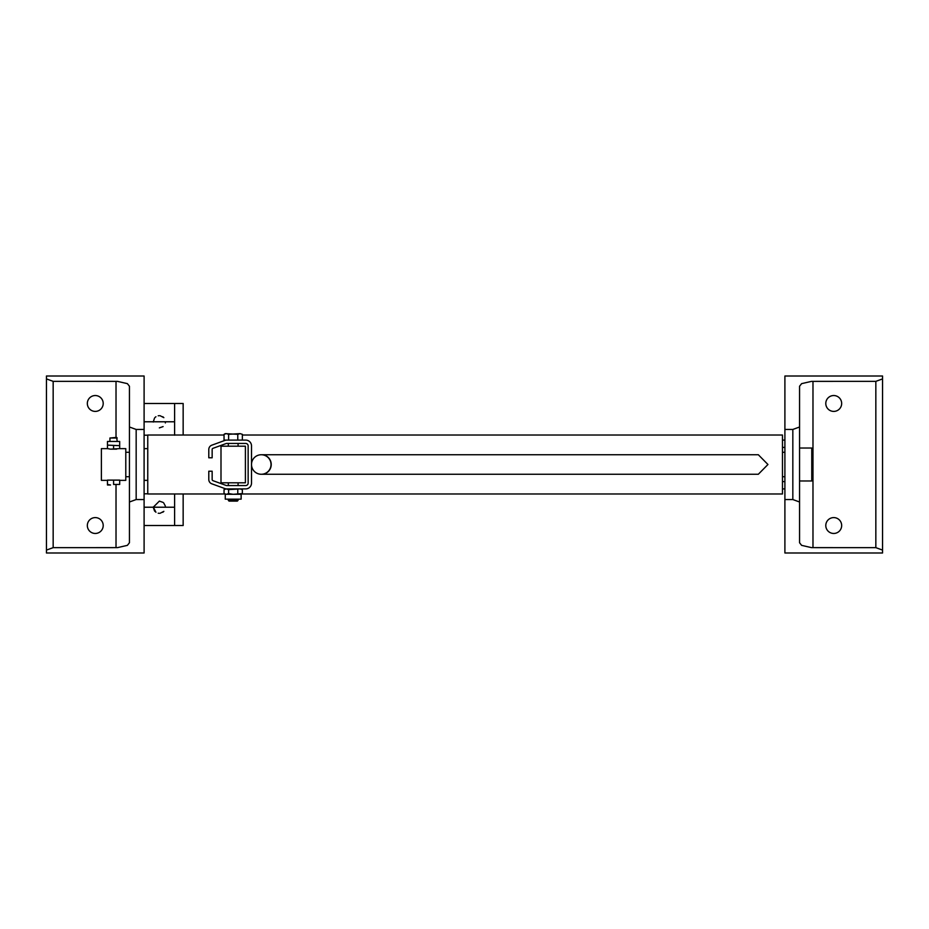 <?xml version="1.0" encoding="UTF-8"?>
<svg xmlns="http://www.w3.org/2000/svg" width="929" height="929" viewBox="0 0 929 929"><rect width="100%" height="100%" fill="white"/><g stroke="black" fill="none" stroke-linecap="round" stroke-linejoin="round"><path stroke-width="1.39" d="M224.04 435.027L147.757 435.027L147.757 493.973L224.737 493.973M241.656 493.973L782.462 493.973L782.462 435.027L242.364 435.027M208.793 471.212L212.149 471.212L212.149 479.515A1.219 1.219 0 0 0 212.95 480.665L225.991 485.402A2.439 2.439 0 0 0 226.827 485.553L245.709 485.553A2.439 2.439 0 0 0 248.148 483.115L248.148 445.885A2.439 2.439 0 0 0 245.709 443.447L226.827 443.447A2.439 2.439 0 0 0 225.991 443.597L212.95 448.335A1.219 1.219 0 0 0 212.149 449.485L212.149 457.788L208.793 457.788L208.793 449.485A4.575 4.575 0 0 1 211.8 445.188L224.841 440.439A5.795 5.795 0 0 1 226.827 440.091L245.709 440.091A5.795 5.795 0 0 1 251.504 445.885L251.504 483.115A5.795 5.795 0 0 1 245.709 488.909L226.827 488.909A5.795 5.795 0 0 1 224.841 488.561L211.8 483.812A4.575 4.575 0 0 1 208.793 479.515L208.793 471.212M245.407 446.187L220.997 446.187L220.997 482.813L245.407 482.813L245.407 446.187M242.364 434.331L240.065 433.622L242.364 434.331L242.364 440.091M238.079 500.359L237.313 501.114L229.08 501.114L228.313 500.359L238.079 500.359L238.079 499.163M228.615 434.331L226.328 433.622L224.04 434.331L224.04 440.091L228.615 440.091L228.615 434.331L240.065 433.622L237.778 434.331L225.271 433.622L224.04 434.331M237.778 440.091L237.778 434.331M226.328 494.286L228.615 493.578L233.202 494.286L225.271 494.286L224.04 493.578L226.328 494.286M241.134 488.909L242.364 489.618L240.065 488.909L228.615 489.618L228.615 493.578M228.615 489.618L226.328 488.909L224.04 489.618L224.04 493.578M225.271 494.286L225.271 499.163L241.134 499.163L241.134 494.286L233.202 494.286L242.364 493.578L242.364 489.618M237.778 489.618L237.778 493.578M224.04 489.618L225.271 488.909L233.202 488.909M261.27 474.266A9.766 9.766 0 0 0 269.724 459.623A9.766 9.766 0 0 0 252.816 459.623A9.766 9.766 0 0 0 261.27 474.266L261.595 474.266A9.766 9.638 -90 0 0 271.233 464.5A9.766 9.638 -90 0 0 261.432 454.734M261.432 474.266A9.766 9.638 -90 0 0 261.595 474.266L758.319 474.266L767.946 464.5L758.319 454.734L261.27 454.734M882.55 378.904L875.838 381.354L811.47 381.378L801.611 383.642L799.555 386.255L799.555 427.003L792.832 429.453L784.9 429.453L784.9 376.013L882.55 376.013L882.55 552.987L784.9 552.987L784.9 499.547L792.832 499.547L799.555 501.997L799.555 542.745L801.611 545.358L811.47 547.622L875.838 547.645L882.55 550.096M784.9 429.453L784.9 499.547M799.555 386.255L799.555 542.745M841.662 403.476A7.931 7.931 0 0 1 829.76 410.339A7.931 7.931 0 0 1 829.76 396.602A7.931 7.931 0 0 1 841.662 403.476M841.662 525.524A7.931 7.931 0 0 1 829.76 532.398A7.931 7.931 0 0 1 829.76 518.661A7.931 7.931 0 0 1 841.662 525.524M46.45 378.904L53.162 381.354L117.53 381.378L127.389 383.642L129.445 386.255L129.445 427.003L136.168 429.453L144.1 429.453L144.1 376.013L46.45 376.013L46.45 552.987L144.1 552.987L144.1 499.547L136.168 499.547L129.445 501.997L129.445 542.745L127.389 545.358L117.53 547.622L53.162 547.645L46.45 550.096M144.1 429.453L144.1 499.547M129.445 427.003L129.445 501.997M125.787 476.705L129.445 476.705L129.445 386.255M129.445 476.705L129.445 542.745M87.338 525.524A7.931 7.931 0 0 0 99.24 532.398A7.931 7.931 0 0 0 99.24 518.661A7.931 7.931 0 0 0 87.338 525.524M87.338 403.476A7.931 7.931 0 0 0 99.24 410.339A7.931 7.931 0 0 0 99.24 396.602A7.931 7.931 0 0 0 87.338 403.476M782.462 488.909L784.9 488.909M782.462 440.091L784.9 440.091M174.606 435.202L174.606 403.476L183.152 403.476L183.152 435.027M183.152 493.973L183.152 525.524L174.606 525.524L174.606 507.222L144.1 507.222L144.1 525.524L174.606 525.524M174.606 403.476L144.1 403.476L144.1 421.778L174.606 421.778M174.606 507.222L174.606 493.973M144.1 493.798L147.757 493.798M144.1 435.202L147.757 435.202M163.852 511.345L160.113 513.272M155.933 512.274L153.262 506.955M159.347 501.114L163.098 502.403M163.701 502.937L165.35 506.061M159.405 513.319L158.197 513.214M154.528 510.962L153.25 507.222L159.358 501.114M162.772 512.274L163.481 511.716M155.038 511.531L153.25 507.222M163.852 417.655L160.113 415.727M155.933 416.726L155.038 417.469M154.528 418.038L153.262 422.045M159.347 427.886L163.098 426.597M159.405 415.681L158.197 415.786M165.35 422.939L165.455 421.778M162.772 416.726L163.481 417.284M799.555 480.978L811.76 480.978L811.76 448.022L799.555 448.022M782.462 476.705L784.9 476.705M147.757 480.363L144.1 480.363M116.81 480.119L110.354 480.119M107.474 480.363L101.377 480.363L101.377 448.637L107.474 448.637M119.69 448.637L125.787 448.637L125.787 480.363L119.69 480.363M112.107 449.148L115.057 449.148M107.474 484.45L110.528 484.996L107.474 484.996L107.474 480.119L113.582 480.119L113.582 484.45L119.69 484.45L113.582 484.45M113.582 480.119L119.69 480.119L119.69 484.45M117.24 438.012L109.924 438.012L116.636 437.396L117.24 441.461M116.636 449.148L110.528 449.148L119.69 448.602L119.69 445.665L107.474 445.119L119.69 445.665M110.528 449.148L107.474 448.602L107.474 445.665M113.582 448.602L113.582 445.665M119.69 445.119L119.69 441.461L107.474 441.461L107.474 445.119M812.98 381.354L812.98 547.645M792.832 429.453L792.832 499.547M875.838 381.354L875.838 547.645M136.168 429.453L136.168 499.547M116.02 381.354L116.02 437.396M116.02 484.996L116.02 547.645M53.162 381.354L53.162 547.645M782.462 481.594L784.9 481.594M782.462 447.406L784.9 447.406M228.325 443.447L228.313 446.187M238.079 443.447L238.079 446.187M238.079 485.553L238.079 482.813M228.313 500.359L228.313 499.163M228.313 485.553L228.313 482.813M241.134 494.286L242.364 493.578M125.787 452.295L129.445 452.295M782.462 452.295L784.9 452.295M147.757 448.637L144.1 448.637M109.924 438.012L109.924 441.461"/></g></svg>
